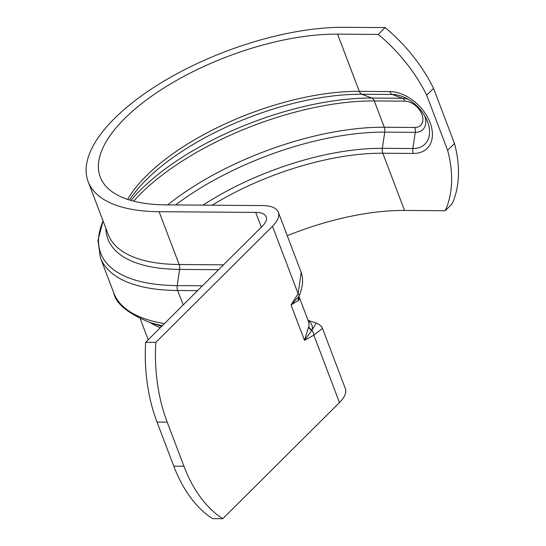 <?xml version="1.0" encoding="UTF-8"?>
<svg xmlns="http://www.w3.org/2000/svg" width="546" height="546" viewBox="0 0 546 546"><rect width="100%" height="100%" fill="white"/><g stroke="black" fill="none" stroke-linecap="round" stroke-linejoin="round"><path stroke-width="0.82" d="M301.187 272.434L298.123 293.721A6.484 2.887 -156.5 0 1 298.976 296.28A6.484 2.887 -156.5 0 1 298.867 296.478L291.025 304.927L298.744 300.327A38.896 16.189 -20.8 0 0 298.901 296.451M298.532 297.27A6.484 5.651 -165.4 0 0 298.744 300.327M298.942 296.348L308.592 321.744A38.896 16.189 159.2 0 1 308.729 326.617L304.484 340.342L311.991 330.077A40.793 16.981 -20.8 0 0 308.258 320.857M308.729 326.617A6.484 5.651 -165.4 0 0 311.991 330.077L316.209 323.055C319.717 324.604 321.792 326.378 322.433 328.364M308.626 327.006A6.484 5.556 15.3 0 0 311.732 330.35A6.484 5.03 76.6 0 1 313.861 335.155L322.447 328.392M385.107 27.593L344.424 27.3A175.02 72.857 -20.8 0 0 162.79 81.825A175.02 72.857 -20.8 0 0 88.145 181.654A175.02 72.857 -20.8 0 0 159.098 211.698L255.719 212.401A25.928 10.797 159.2 0 1 266.23 216.851A25.928 10.797 159.2 0 1 262.333 226.208L145.645 342.315L155.815 342.383L272.502 226.283A38.896 16.189 -20.8 0 0 278.351 212.251A38.896 16.189 -20.8 0 0 262.585 205.569L165.957 204.873A162.06 67.465 159.2 0 1 100.266 177.047A162.06 67.465 159.2 0 1 169.383 84.61A162.06 67.465 159.2 0 1 337.558 34.132L378.242 34.425L385.107 27.593A129.648 86.213 45.1 0 1 433.558 88.391L426.692 95.216A129.648 86.213 -134.9 0 0 378.242 34.425M445.215 210.742A129.648 86.213 -134.9 0 0 447.624 150.314L454.484 143.489A129.648 86.213 45.1 0 1 452.081 203.911L445.215 210.742L404.538 210.442A162.06 67.465 -20.8 0 0 287.257 235.695M322.468 328.385L345.325 388.561A38.896 16.189 159.2 0 1 339.475 402.593L222.788 518.7L212.619 518.625A129.648 80.392 -89.6 0 1 173.778 466.168L157.03 422.092A129.648 80.392 -89.6 0 1 145.645 342.315M155.815 342.383A129.648 80.392 90.4 0 0 167.206 422.16L157.03 422.092M222.788 518.7A129.648 80.392 90.4 0 1 183.947 466.243L167.206 422.16M447.624 150.314L426.692 95.216M454.484 143.489L433.558 88.391M389.81 91.578A6.484 4.02 90.4 0 0 392.294 94.472A31.811 21.151 45.1 0 1 405.698 97.959C414.68 102.641 421.492 109.487 426.133 118.489A31.811 21.151 45.1 0 1 412.837 148.546A6.484 4.02 90.4 0 0 413.308 153.44A36.391 24.201 -134.9 0 0 430.112 122.714A36.391 24.201 -134.9 0 0 389.81 91.578L359.295 91.353A162.06 67.465 -20.8 0 0 127.621 199.399M212.155 205.207A162.06 67.465 159.2 0 1 382.801 153.221A6.484 4.02 90.4 0 1 382.323 148.321L412.837 148.546L415.267 132.357A6.484 4.02 90.4 0 0 414.789 127.457L384.275 127.238A6.484 4.02 -89.6 0 1 384.753 132.132L415.267 132.357A20.052 13.329 45.1 0 0 424.617 115.684M129.552 200.013A163.957 68.25 159.2 0 1 361.78 94.246L392.294 94.472L402.32 98.273A20.052 13.329 45.1 0 1 408.497 99.488M133.681 201.167A177.614 73.935 159.2 0 1 374.29 100.949L404.804 101.167A15.465 10.285 45.1 0 1 421.928 114.401A15.465 10.285 45.1 0 1 414.789 127.457M404.804 101.167A6.484 4.02 90.4 0 0 402.32 98.273L371.806 98.048A175.716 73.15 -20.8 0 0 130.992 200.443M298.635 300.696A6.484 5.672 18.1 0 1 298.525 297.29A6.484 5.672 18.1 0 1 298.525 297.283L298.546 297.236M167.683 204.88A177.614 73.935 -20.8 0 1 384.275 127.238L374.29 100.949A6.484 4.02 90.4 0 0 371.806 98.048L361.78 94.246A6.484 4.02 -89.6 0 1 359.295 91.353L337.558 34.132M272.502 226.283L298.123 293.721L291.025 304.927L304.484 340.342L313.861 335.155L339.475 402.593M175.607 204.941A175.716 73.15 159.2 0 1 384.753 132.132L382.323 148.321A163.957 68.25 -20.8 0 0 203.01 205.139M404.538 210.442L382.801 153.221L413.308 153.44M150.02 322.509A175.02 72.857 -20.8 0 0 160.312 327.716M105.863 228.303A176.924 73.649 -20.8 0 0 179.634 269.41A6.484 4.02 90.4 0 0 179.156 264.517A175.02 72.857 159.2 0 1 108.204 234.466L88.145 181.654M223.505 264.837L179.156 264.517L159.098 211.698M202.457 285.79L177.204 285.606L179.634 269.41L218.625 269.697M183.176 304.968L177.682 290.499A6.484 4.02 -89.6 0 1 177.204 285.606A188.684 78.542 159.2 0 1 103.064 220.932M164.476 323.573A190.581 79.334 159.2 0 1 113.759 292.888C115.752 303.474 127.621 313.274 149.351 322.29A188.684 78.542 -20.8 0 0 162.401 325.641M113.759 292.888L100.423 257.78A190.581 79.334 -20.8 0 0 177.682 290.499L197.57 290.643M183.947 466.243L173.778 466.168M261.336 227.197L255.719 212.401M301.153 272.338C303.596 279.299 302.866 287.285 298.969 296.28L298.525 297.29M308.067 320.359L316.154 323.014M301.208 272.427L278.351 212.251M148.205 339.762L140.213 318.728M100.423 257.78L97.959 240.452L103.051 220.891M161.698 326.337L149.351 322.29"/></g></svg>
